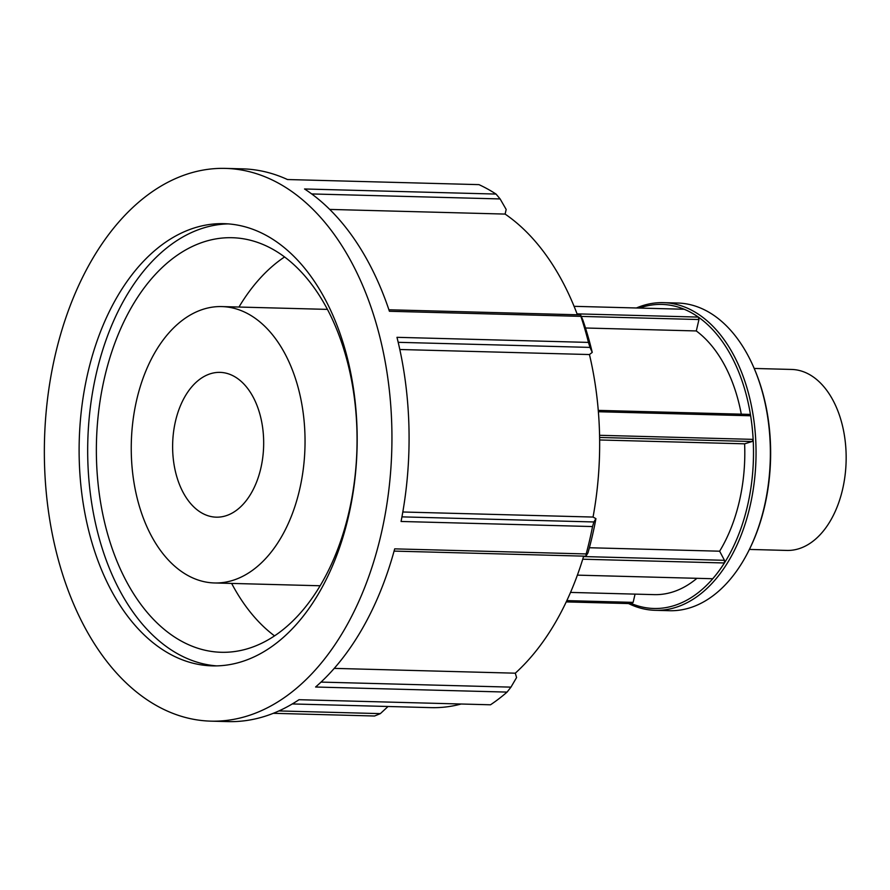 <?xml version="1.0" encoding="UTF-8"?>
<svg xmlns="http://www.w3.org/2000/svg" width="890" height="890" viewBox="0 0 890 890"><rect width="100%" height="100%" fill="white"/><g stroke="black" fill="none" stroke-linecap="round" stroke-linejoin="round"><path stroke-width="1.33" d="M635.06 594.131L633.135 602.374L631.644 603.643L566.229 601.907M633.135 602.374L566.841 600.616M589.369 547.739L719.632 551.199L724.46 560.311L724.371 562.97A152.056 95.541 91.5 0 1 712.712 578.734L577.388 575.14M724.46 560.311L583.54 556.562M582.739 559.209L724.371 562.97M598.269 410.379L749.235 414.384L750.637 415.775A152.056 95.541 91.5 0 1 753.14 439.371L752.106 441.518L744.619 443.821L599.649 439.972M598.38 411.736L750.637 415.775M753.14 439.371L599.571 435.299M599.615 437.468L752.106 441.518M574.083 306.327L684.165 309.253A152.056 95.541 91.5 0 1 698.327 317.085L698.962 319.532L696.303 330.947A138.239 86.853 91.5 0 1 741.292 414.173M696.303 330.947L585.486 327.998M744.619 443.821A138.239 86.853 91.5 0 1 719.632 551.199M696.926 578.322A138.239 86.853 91.5 0 1 654.239 594.631L570.523 592.417M663.395 302.656L677.713 303.034A153.892 96.687 91.5 0 1 707.483 311.411A153.892 96.687 91.5 0 1 754.097 368.226A153.892 96.687 91.5 0 1 749.28 549.653A153.892 96.687 91.5 0 1 669.547 610.707L655.229 610.317A153.892 96.687 -88.5 0 0 754.13 483.17A153.892 96.687 -88.5 0 0 693.165 311.033A153.892 96.687 -88.5 0 0 663.395 302.656A153.892 96.687 -88.5 0 0 636.406 307.984M749.28 549.653L749.803 548.596A152.079 95.553 -88.5 0 0 754.564 369.305L754.097 368.226M628.562 603.565A153.892 96.687 -88.5 0 0 655.229 610.317M639.443 308.062A152.079 95.553 91.5 0 1 691.352 312.702A152.079 95.553 91.5 0 1 748.712 500.302A152.079 95.553 91.5 0 1 631.589 603.643M698.327 317.085L577.054 313.87M581.259 316.406L698.962 319.532M225.493 168.399A276.467 173.706 91.5 0 1 278.959 183.451A276.467 173.706 91.5 0 1 388.496 492.704A276.467 173.706 91.5 0 1 210.808 721.145A276.467 173.706 91.5 0 1 44.5 440.161A276.467 173.706 91.5 0 1 225.493 168.399L242.625 168.855A276.467 173.706 91.5 0 1 287.481 179.535L478.954 184.631A276.467 173.706 91.5 0 1 487.575 188.992A276.467 173.706 91.5 0 1 496.03 194.065L304.547 188.98A276.467 173.706 91.5 0 1 389.408 311.278L580.892 316.362L580.569 314.86L388.908 309.776M580.892 316.362A276.467 173.706 91.5 0 1 588.457 342.405L396.973 337.321A276.467 173.706 91.5 0 1 401.067 521.473L592.54 526.557A276.467 173.706 91.5 0 1 586.165 553.947L394.693 548.863A276.467 173.706 91.5 0 1 315.594 687.013L507.078 692.097A276.467 173.706 91.5 0 1 490.501 704.791L299.018 699.707A276.467 173.706 91.5 0 1 227.94 721.601L210.808 721.145M398.186 342.316L590.014 347.4L588.457 342.405M590.014 347.4L592.239 352.407A261.983 164.606 -88.5 0 0 582.794 319.855L580.569 314.86M273.308 713.313L374.568 716.005L380.353 713.624L278.893 710.932M592.239 352.407L589.447 354.543L399.81 349.503M311.689 193.942L500.124 198.937L496.03 194.065M500.124 198.937L506.176 209.462L505.108 214.078L329.723 209.417M388.04 706.493L380.353 713.624M507.078 692.097L510.96 687.136L321.023 682.096M334.228 668.379L515.299 673.185L516.567 677.568L510.96 687.136M583.673 556.128A257.121 161.546 91.5 0 1 515.299 673.185M461.142 704.012A257.121 161.546 91.5 0 1 431.205 707.639L292.287 703.946M505.108 214.078A257.121 161.546 91.5 0 1 577.399 314.782M589.447 354.543A257.121 161.546 91.5 0 1 593.052 517.057L595.933 518.648L593.886 521.963L401.935 516.868M394.081 551.099L585.92 556.194L587.967 552.868A261.983 164.606 -88.5 0 0 595.933 518.648M592.54 526.557L593.886 521.963M585.92 556.194L586.165 553.947M402.814 511.995L593.052 517.057M234.081 376.325A72.413 45.501 91.5 0 1 262.772 457.327A72.413 45.501 91.5 0 1 216.226 517.168A72.413 45.501 91.5 0 1 172.66 443.565A72.413 45.501 91.5 0 1 220.075 372.376A72.413 45.501 91.5 0 1 234.081 376.325M248.555 314.114A138.239 86.853 91.5 0 1 303.323 468.741A138.239 86.853 91.5 0 1 214.479 582.961A138.239 86.853 91.5 0 1 131.32 442.464A138.239 86.853 91.5 0 1 221.821 306.583A138.239 86.853 91.5 0 1 248.555 314.114M274.509 635.861A207.348 130.285 91.5 0 1 231.634 583.417M238.965 307.039A207.348 130.285 91.5 0 1 284.578 256.943M272.329 249.011A207.348 130.285 91.5 0 1 354.476 480.945A207.348 130.285 91.5 0 1 221.21 652.281A207.348 130.285 91.5 0 1 96.476 441.54A207.348 130.285 91.5 0 1 232.223 237.719A207.348 130.285 91.5 0 1 272.329 249.011M216.559 665.876A221.176 138.962 91.5 0 1 87.799 441.307A221.176 138.962 91.5 0 1 228.296 223.891M266.8 235.716A221.176 138.962 91.5 0 1 354.42 483.114A221.176 138.962 91.5 0 1 212.276 665.876A221.176 138.962 91.5 0 1 79.232 441.084A221.176 138.962 91.5 0 1 224.024 223.679A221.176 138.962 91.5 0 1 266.8 235.716M754.197 368.449L791.666 369.45A90.524 56.871 91.5 0 1 809.177 374.378A90.524 56.871 91.5 0 1 845.033 475.638A90.524 56.871 91.5 0 1 786.86 550.432L749.391 549.43M214.479 582.961L320.122 585.765M221.821 306.583L327.453 309.386"/></g></svg>
